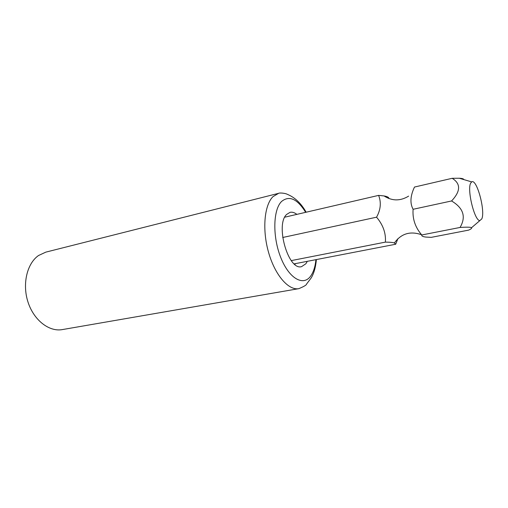 <?xml version="1.0" encoding="UTF-8"?>
<svg xmlns="http://www.w3.org/2000/svg" width="508" height="508" viewBox="0 0 508 508"><rect width="100%" height="100%" fill="white"/><g stroke="black" fill="none" stroke-linecap="round" stroke-linejoin="round"><path stroke-width="0.76" d="M291.281 260.61L385.375 242.126C386.048 233.255 383.108 224.949 376.561 217.189C380.708 209.715 381.394 202.451 378.612 195.383L384.048 195.942C387.331 196.52 388.95 197.383 388.906 198.526M282.696 237.496L376.561 217.189M463.804 179.572C463.721 178.835 462.223 178.391 459.308 178.244L452.177 178.302L414.484 187.052C410.293 195.936 409.835 203.346 413.112 209.283L451.561 200.965C463.442 208.051 466.268 216.884 460.051 227.457C467.036 227.006 470.853 227.101 471.513 227.73C472.078 228.2 471.113 229 468.617 230.124L431.273 237.35L425.869 237.071C422.758 236.684 421.399 235.985 421.78 234.975L460.051 227.457M413.112 209.283C412.35 218.834 415.239 227.4 421.78 234.975M397.897 238.677L395.688 244.234L394.392 242.945C392.532 242.411 389.528 242.138 385.375 242.126M284.766 217.183L378.612 195.383M452.177 178.302C460.915 183.706 460.712 191.262 451.561 200.965M294.208 263.862L395.688 244.234M470.694 183.109C466.814 189.611 474.631 221.253 479.901 220.561L481.794 218.891C485.585 210.998 476.707 178.27 471.684 181.908L470.694 183.109M307.321 261.328L305.848 263.779L301.587 266.63C288.455 270.98 275.063 224.93 286.601 214.465L290.049 212.338C292.227 211.861 294.494 212.541 296.863 214.37M295.396 263.633L294.945 264.484M298.837 288.652L62.287 329.597C49.181 332.029 33.865 320.294 28.023 302.139C22.085 284.029 27.019 263.43 38.557 255.499L45.822 252.133L278.581 193.338L272.993 196.64C264.312 204.997 262.058 229.705 268.573 252.412C274.999 275.171 288.557 290.665 298.837 288.652C303.943 286.544 306.521 285.007 306.572 284.042L311.087 278.066C313.868 273.679 315.633 267.513 316.389 259.569M315.932 259.658C315.214 266.706 313.455 272.186 310.655 276.098C303.346 286.474 289.179 278.682 280.867 257.778C272.434 237.001 273.006 209.861 281.534 201.498C289.236 195.199 297.282 198.806 305.67 212.325M421.627 234.76C410.286 230.816 401.212 233.547 394.392 242.951M384.048 195.942C392.106 201.13 400.298 201.187 408.635 196.12M479.901 220.561L471.513 227.73M471.684 181.908L459.308 178.244M306.14 212.217C298.793 199.117 290.303 195.618 287.306 194.31C285.382 193.161 279.349 192.634 278.581 193.338"/></g></svg>
